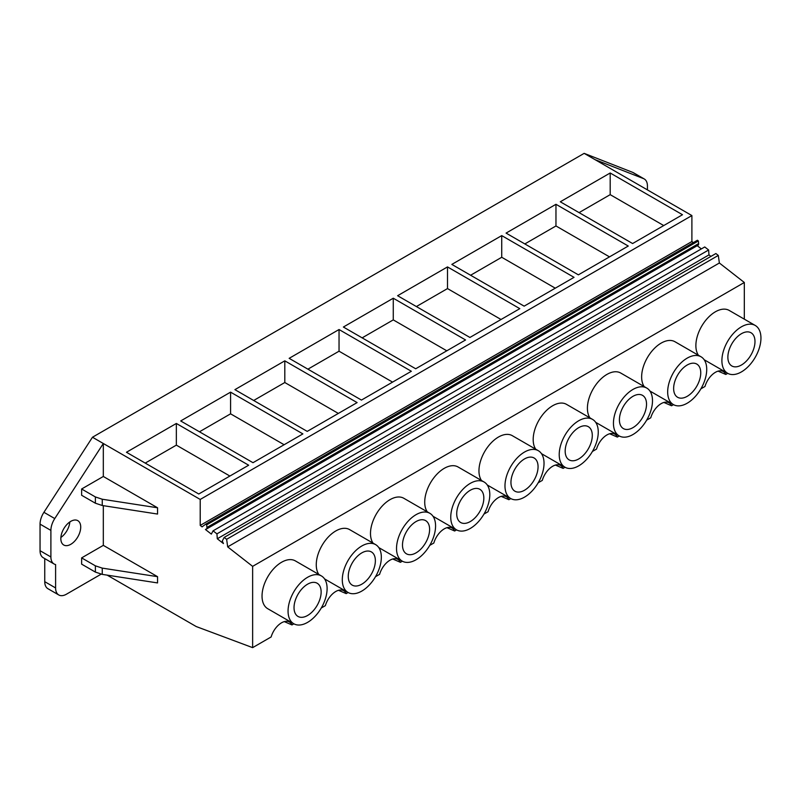 <?xml version="1.0" encoding="UTF-8"?>
<svg xmlns="http://www.w3.org/2000/svg" width="801" height="801" viewBox="0 0 801 801"><rect width="100%" height="100%" fill="white"/><g stroke="black" fill="none" stroke-linecap="round" stroke-linejoin="round"><path stroke-width="1.2" d="M727.739 373.336L725.806 374.457L718.117 371.143M725.806 374.457A15.85 9.151 120 0 0 723.323 371.534A15.85 9.151 120 0 0 704.99 386.472L700.885 388.835M718.307 255.429L226.623 539.303L224.19 537.411L715.884 253.537L718.307 255.429L719.368 262.998L744.319 282.483L252.635 566.357L252.635 647.639L196.235 626.552L107.174 575.138M293.897 623.809L291.964 624.93A15.85 9.151 -60 0 0 289.481 622.017A15.85 9.151 -60 0 0 271.149 636.945L252.635 647.639M348.125 592.5L346.192 593.621A15.85 9.151 -60 0 0 343.709 590.707A15.85 9.151 -60 0 0 325.376 605.636L321.281 607.999M402.352 561.191L400.42 562.312A15.85 9.151 -60 0 0 397.937 559.398A15.85 9.151 -60 0 0 379.604 574.327L375.509 576.69M456.58 529.882L454.648 531.003A15.85 9.151 -60 0 0 452.175 528.089A15.85 9.151 -60 0 0 433.842 543.018L429.736 545.381M510.818 498.572L508.885 499.694A15.85 9.151 -60 0 0 506.402 496.78A15.85 9.151 -60 0 0 488.069 511.709L483.964 514.072M565.045 467.263L563.113 468.385A15.85 9.151 -60 0 0 560.63 465.471A15.85 9.151 -60 0 0 542.297 480.4L538.202 482.763M619.273 435.954L617.341 437.076A15.85 9.151 -60 0 0 614.858 434.162A15.85 9.151 -60 0 0 596.525 449.091L592.43 451.454M673.501 404.645L671.568 405.767A15.85 9.151 -60 0 0 669.095 402.853A15.85 9.151 -60 0 0 650.762 417.782L646.657 420.145M744.319 282.483L744.319 319.148M293.777 623.749L267.754 608.72A27.614 15.94 -60 0 1 262.037 596.084A27.614 15.94 -60 0 1 274.082 568.299A27.614 15.94 -60 0 1 295.359 560.9L321.391 575.929A27.614 15.94 120 0 0 300.115 583.328A27.614 15.94 120 0 0 288.06 611.113A27.614 15.94 120 0 0 293.777 623.749A27.614 15.94 120 0 0 315.053 616.349A27.614 15.94 120 0 0 327.108 588.565A27.614 15.94 120 0 0 321.391 575.929M535.739 449.201A27.614 15.94 -60 0 1 533.186 439.539A27.614 15.94 -60 0 1 545.231 411.744A27.614 15.94 -60 0 1 566.507 404.355L592.54 419.384A27.614 15.94 120 0 0 571.263 426.773A27.614 15.94 120 0 0 559.218 454.567A27.614 15.94 120 0 0 564.935 467.203A27.614 15.94 120 0 0 586.212 459.804A27.614 15.94 120 0 0 598.257 432.019A27.614 15.94 120 0 0 592.54 419.384M373.046 543.128A27.614 15.94 -60 0 1 370.493 533.466A27.614 15.94 -60 0 1 382.548 505.681A27.614 15.94 -60 0 1 403.824 498.282L429.847 513.311A27.614 15.94 120 0 0 408.57 520.71A27.614 15.94 120 0 0 396.525 548.495A27.614 15.94 120 0 0 402.242 561.131A27.614 15.94 120 0 0 423.519 553.731A27.614 15.94 120 0 0 435.574 525.947A27.614 15.94 120 0 0 429.847 513.311M427.273 511.819A27.614 15.94 -60 0 1 424.72 502.157A27.614 15.94 -60 0 1 436.775 474.372A27.614 15.94 -60 0 1 458.052 466.973L484.084 482.002A27.614 15.94 120 0 0 462.808 489.401A27.614 15.94 120 0 0 450.753 517.186A27.614 15.94 120 0 0 456.47 529.821A27.614 15.94 120 0 0 477.746 522.422A27.614 15.94 120 0 0 489.801 494.638A27.614 15.94 120 0 0 484.084 482.002M481.501 480.51A27.614 15.94 -60 0 1 478.958 470.848A27.614 15.94 -60 0 1 491.003 443.063A27.614 15.94 -60 0 1 512.28 435.664L538.312 450.693A27.614 15.94 120 0 0 517.035 458.092A27.614 15.94 120 0 0 504.98 485.877A27.614 15.94 120 0 0 510.698 498.512A27.614 15.94 120 0 0 531.974 491.113A27.614 15.94 120 0 0 544.029 463.328A27.614 15.94 120 0 0 538.312 450.693M318.818 574.437A27.614 15.94 -60 0 1 316.265 564.775A27.614 15.94 -60 0 1 328.31 536.99A27.614 15.94 -60 0 1 349.586 529.591L375.619 544.62A27.614 15.94 120 0 0 354.342 552.019A27.614 15.94 120 0 0 342.297 579.804A27.614 15.94 120 0 0 348.014 592.44A27.614 15.94 120 0 0 369.291 585.04A27.614 15.94 120 0 0 381.336 557.256A27.614 15.94 120 0 0 375.619 544.62M589.967 417.892A27.614 15.94 -60 0 1 587.413 408.23A27.614 15.94 -60 0 1 599.468 380.435A27.614 15.94 -60 0 1 620.745 373.046L646.767 388.074A27.614 15.94 120 0 0 625.491 395.464A27.614 15.94 120 0 0 613.446 423.248A27.614 15.94 120 0 0 619.163 435.894A27.614 15.94 120 0 0 640.44 428.495A27.614 15.94 120 0 0 652.495 400.71A27.614 15.94 120 0 0 646.767 388.074M698.422 355.274A27.614 15.94 -60 0 1 695.879 345.601A27.614 15.94 -60 0 1 707.924 317.817A27.614 15.94 -60 0 1 729.2 310.428L755.233 325.456A27.614 15.94 120 0 0 733.956 332.846A27.614 15.94 120 0 0 721.901 360.63A27.614 15.94 120 0 0 727.618 373.276A27.614 15.94 120 0 0 748.895 365.877A27.614 15.94 120 0 0 760.95 338.092A27.614 15.94 120 0 0 755.233 325.456M644.194 386.583A27.614 15.94 -60 0 1 641.641 376.911A27.614 15.94 -60 0 1 653.696 349.126A27.614 15.94 -60 0 1 674.973 341.737L701.005 356.765A27.614 15.94 120 0 0 679.729 364.155A27.614 15.94 120 0 0 667.674 391.939A27.614 15.94 120 0 0 673.391 404.585A27.614 15.94 120 0 0 694.667 397.186A27.614 15.94 120 0 0 706.722 369.401A27.614 15.94 120 0 0 701.005 356.765M647.428 189.887L647.428 185.992A15.339 8.851 120 0 0 644.254 178.973A15.339 8.851 120 0 0 643.553 178.633L595.003 159.629L691.894 215.569L200.21 499.444L103.319 443.504L103.319 476.475L157.547 507.784L157.547 514.052L102.258 505.501L95.379 503.208L81.622 495.268L81.622 489L103.319 476.475M693.296 242.633L691.894 241.542L691.894 215.569M698.622 243.594L206.938 527.469A2.914 1.682 60 0 1 206.348 529.101L698.031 245.226A2.914 1.682 60 0 0 698.622 243.594L698.362 240.961L697.441 240.24L205.757 524.114L202.072 526.878L200.21 525.416L200.21 499.444M697.21 245.697L701.346 248.921M710.918 256.4L708.975 254.888L708.625 249.992L704.74 246.958L213.056 530.833L211.334 534.107L205.446 529.511L205.937 529.231M671.568 405.767L663.889 402.452M719.368 262.998L227.684 546.873L252.635 566.357M644.254 178.973L633.401 172.706A15.339 8.851 120 0 0 632.71 172.375L584.159 153.361L595.003 159.629M584.159 153.361L92.475 437.236L103.319 443.504L54.768 518.567A15.339 8.851 120 0 0 50.894 530.402L50.894 556.955A15.339 8.851 120 0 0 54.078 563.984A15.339 8.851 120 0 0 55.599 564.565L55.599 587.944A15.339 8.851 120 0 0 58.773 594.963A15.339 8.851 120 0 0 66.443 594.202L101.126 574.177M610.192 172.986L682.492 214.728L632.61 243.534L560.299 201.792L610.192 172.986L610.192 194.653L663.729 225.562M411.344 371.274L361.451 400.079L289.151 358.337L339.043 329.531L411.344 371.274M284.806 360.84L234.913 389.646L307.224 431.389L357.116 402.593L284.806 360.84L284.806 382.518L338.352 413.426M451.834 264.41L524.144 306.152L574.037 277.346L501.726 235.604L451.834 264.41M506.072 233.101L578.372 274.843L628.264 246.037L555.964 204.295L506.072 233.101M393.271 298.222L465.571 339.964L415.689 368.77L343.379 327.028L393.271 298.222L393.271 319.889L446.808 350.808M397.606 295.719L469.917 337.461L519.809 308.655L447.499 266.913L397.606 295.719M230.578 392.15L180.686 420.956L252.996 462.698L302.888 433.902L230.578 392.15L230.578 413.827L284.115 444.735M176.35 423.459L248.66 465.211L198.768 494.007L126.458 452.265L176.35 423.459L176.35 445.136L229.887 476.044M691.894 241.542L200.21 525.416M698.362 240.961L206.668 524.835L205.757 524.114M206.938 527.469L206.668 524.835M206.348 529.101A2.914 1.682 60 0 1 205.907 529.231A1.612 0.931 60 0 0 205.657 529.301A1.612 0.931 60 0 0 205.446 529.511M708.625 249.992L216.941 533.856L213.056 530.833M708.975 254.888L217.291 538.763L216.941 533.856M217.291 538.763L223.429 543.549L222.278 541.005L224.19 537.411M227.684 546.873L226.623 539.303M44.746 558.597L44.746 581.676A15.339 8.851 120 0 0 47.93 588.705L58.773 594.963M50.894 556.955L40.05 550.698A15.339 8.851 120 0 0 43.224 557.716L54.078 563.984M40.05 550.698L40.05 524.134L50.894 530.402M54.768 518.567L43.925 512.31A15.339 8.851 120 0 0 40.05 524.134M43.925 512.31L92.475 437.236M60.886 537.451A14.058 8.12 120 0 0 69.827 521.962M754.983 341.536A19.174 11.074 120 0 0 751.018 332.755A19.174 11.074 120 0 0 736.239 337.892A19.174 11.074 120 0 0 727.869 357.186A19.174 11.074 120 0 0 731.844 365.967A19.174 11.074 120 0 0 746.612 360.83A19.174 11.074 120 0 0 754.983 341.536M610.192 194.653L579.063 212.625M103.319 505.661L103.319 545.361L157.547 576.67L157.547 582.928L102.258 574.377L95.379 572.084L81.622 564.144L81.622 557.886L103.319 545.361M291.964 624.93L284.285 621.616M80.721 527.098A14.058 8.12 120 0 0 77.807 520.66A14.058 8.12 120 0 0 66.974 524.425A14.058 8.12 120 0 0 60.836 538.572A14.058 8.12 120 0 0 63.75 545.01A14.058 8.12 120 0 0 74.583 541.246A14.058 8.12 120 0 0 80.721 527.098M157.547 576.67L102.258 568.119L95.379 565.826L81.622 557.886M157.547 507.784L102.258 499.233L95.379 496.94L81.622 489M176.35 445.136L145.221 463.098M321.141 592.009A19.174 11.074 120 0 0 317.176 583.238A19.174 11.074 120 0 0 302.398 588.375A19.174 11.074 120 0 0 294.027 607.669A19.174 11.074 120 0 0 298.002 616.44A19.174 11.074 120 0 0 312.77 611.303A19.174 11.074 120 0 0 321.141 592.009M617.341 437.076L609.661 433.762M700.755 372.845A19.174 11.074 120 0 0 696.78 364.065A19.174 11.074 120 0 0 682.011 369.201A19.174 11.074 120 0 0 673.641 388.495A19.174 11.074 120 0 0 677.606 397.276A19.174 11.074 120 0 0 692.384 392.14A19.174 11.074 120 0 0 700.755 372.845M555.964 204.295L555.964 225.962L609.501 256.871M555.964 225.962L524.835 243.935M563.113 468.385L555.433 465.071M646.527 404.155A19.174 11.074 120 0 0 642.552 395.374A19.174 11.074 120 0 0 627.774 400.51A19.174 11.074 120 0 0 619.413 419.814A19.174 11.074 120 0 0 623.378 428.585A19.174 11.074 120 0 0 638.157 423.449A19.174 11.074 120 0 0 646.527 404.155M501.726 235.604L501.726 257.271L555.273 288.19M501.726 257.271L470.608 275.244M508.885 499.694L501.196 496.38M592.289 435.464A19.174 11.074 120 0 0 588.324 426.683A19.174 11.074 120 0 0 573.546 431.819A19.174 11.074 120 0 0 565.176 451.123A19.174 11.074 120 0 0 569.151 459.894A19.174 11.074 120 0 0 583.929 454.758A19.174 11.074 120 0 0 592.289 435.464M447.499 266.913L447.499 288.58L501.036 319.499M447.499 288.58L416.38 306.553M454.648 531.003L446.968 527.689M538.062 466.773A19.174 11.074 120 0 0 534.097 457.992A19.174 11.074 120 0 0 519.318 463.128A19.174 11.074 120 0 0 510.948 482.432A19.174 11.074 120 0 0 514.923 491.203A19.174 11.074 120 0 0 529.691 486.067A19.174 11.074 120 0 0 538.062 466.773M393.271 319.889L362.142 337.862M400.42 562.312L392.74 558.998M483.834 498.082A19.174 11.074 120 0 0 479.859 489.301A19.174 11.074 120 0 0 465.091 494.447A19.174 11.074 120 0 0 456.72 513.741A19.174 11.074 120 0 0 460.685 522.512A19.174 11.074 120 0 0 475.464 517.376A19.174 11.074 120 0 0 483.834 498.082M339.043 329.531L339.043 351.198L392.58 382.117M339.043 351.198L307.914 369.171M346.192 593.621L338.513 590.307M429.606 529.391A19.174 11.074 120 0 0 425.631 520.62A19.174 11.074 120 0 0 410.853 525.756A19.174 11.074 120 0 0 402.492 545.05A19.174 11.074 120 0 0 406.457 553.821A19.174 11.074 120 0 0 421.236 548.685A19.174 11.074 120 0 0 429.606 529.391M284.806 382.518L253.687 400.48M375.369 560.7A19.174 11.074 120 0 0 371.404 551.929A19.174 11.074 120 0 0 356.625 557.065A19.174 11.074 120 0 0 348.255 576.36A19.174 11.074 120 0 0 352.23 585.13A19.174 11.074 120 0 0 367.008 579.994A19.174 11.074 120 0 0 375.369 560.7M230.578 413.827L199.459 431.789M632.71 172.375L643.553 178.633M44.746 581.676L55.599 587.944M102.258 568.119L102.258 574.377M102.258 499.233L102.258 505.501M95.379 496.94L95.379 503.208M95.379 565.826L95.379 572.084M704.169 359.729L727.618 373.276M649.941 391.038L673.391 404.585M595.714 422.347L619.163 435.894M541.476 453.656L564.935 467.203M487.248 484.975L510.698 498.512M433.021 516.285L456.47 529.821M378.793 547.594L402.242 561.131M324.555 578.903L348.014 592.44"/></g></svg>
